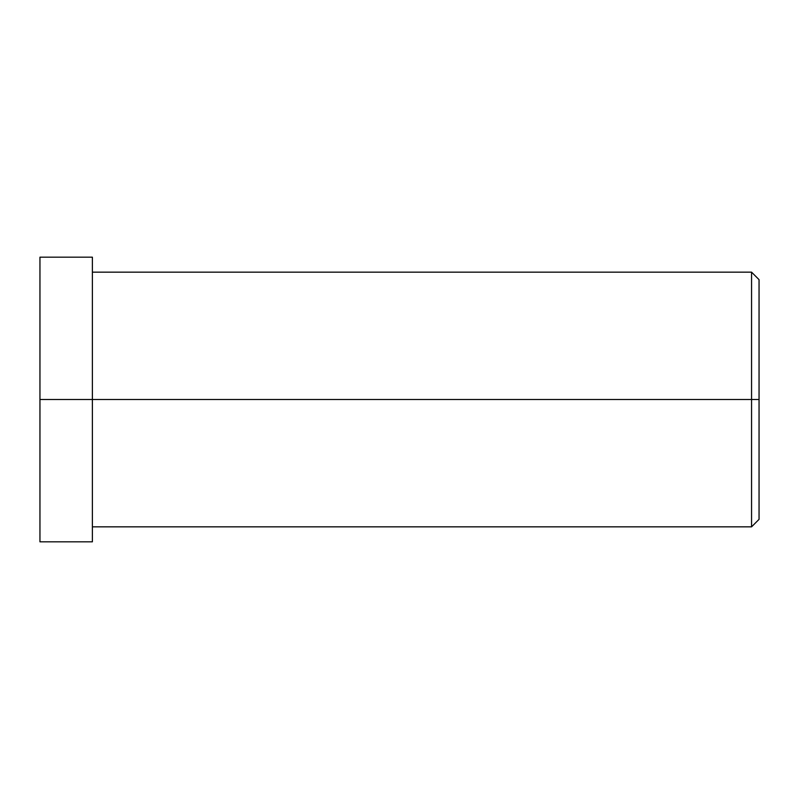 <?xml version="1.0" encoding="UTF-8"?>
<svg xmlns="http://www.w3.org/2000/svg" width="799" height="799" viewBox="0 0 799 799"><rect width="100%" height="100%" fill="white"/><g stroke="black" fill="none" stroke-linecap="round" stroke-linejoin="round"><path stroke-width="1.2" d="M39.95 493.133L39.95 399.5L92.384 399.5L92.384 526.841L751.559 526.841L759.05 519.35L759.05 399.5L751.559 399.5L759.05 399.5L759.05 279.65L751.559 272.159L751.559 526.841L751.559 272.159L92.384 272.159L92.384 399.5L92.384 257.178L39.95 257.178L39.95 399.5L39.95 305.867M39.95 522.756C39.95 544.119 39.95 551.57 39.95 522.756L39.95 276.244C39.95 247.43 39.95 254.881 39.95 276.244M39.95 399.5L39.95 541.822L92.384 541.822L92.384 399.5L39.95 399.5M92.384 276.244C92.384 254.881 92.384 247.43 92.384 276.244L92.384 522.756C92.384 551.57 92.384 544.119 92.384 522.756M751.559 399.5L92.384 399.5L751.559 399.5M759.05 295.71C759.05 274.576 759.05 274.576 759.05 295.71L759.05 503.29C759.05 524.424 759.05 524.424 759.05 503.29"/></g></svg>
